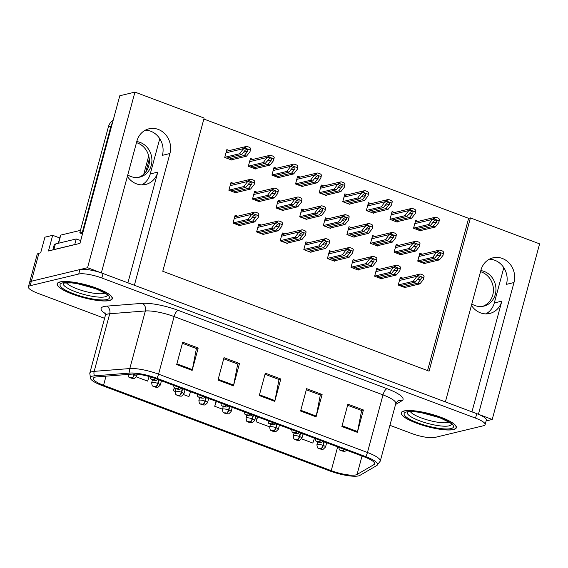 <?xml version="1.0" encoding="UTF-8"?>
<svg xmlns="http://www.w3.org/2000/svg" width="568" height="568" viewBox="0 0 568 568"><rect width="100%" height="100%" fill="white"/><g stroke="black" fill="none" stroke-linecap="round" stroke-linejoin="round"><path stroke-width="0.85" d="M127.906 282.843L157.783 172.125A19.042 17.104 -103.5 0 1 145.713 184.444A19.042 17.104 -103.5 0 1 136.434 183.826A19.042 17.104 -103.5 0 1 127.381 176.378M471.433 305.399A19.042 17.104 76.5 0 0 480.478 312.847A19.042 17.104 76.5 0 0 489.758 313.465A19.042 17.104 76.5 0 0 501.828 301.146L494.302 302.957A19.042 17.104 -103.5 0 1 485.881 313.891M486.123 420.931L492.215 419.461L478.433 414.292L513.983 282.53A19.042 17.104 76.5 0 0 502.29 258.44A19.042 17.104 76.5 0 0 493.01 257.829A19.042 17.104 76.5 0 0 480.94 270.141L445.39 401.903L134.382 285.271L169.938 153.516A19.042 17.104 76.5 0 0 158.245 129.419A19.042 17.104 76.5 0 0 148.965 128.808A19.042 17.104 76.5 0 0 136.895 141.12L101.345 272.881L87.557 267.713L31.354 281.238A17.849 4.075 -164.9 0 0 29.607 282.395A17.849 4.075 -164.9 0 1 31.354 281.238L79.932 269.551A17.849 4.075 -164.9 0 1 103.049 273.52L476.73 413.653A17.849 4.075 -164.9 0 1 486.336 420.142L485.129 424.615A17.849 4.075 -164.9 0 0 475.522 418.126L101.842 277.993A17.849 4.075 -164.9 0 0 78.725 274.024L30.147 285.711A17.849 4.075 -164.9 0 0 28.4 286.868A17.849 4.075 -164.9 0 0 38.006 293.358L104.583 318.321M145.316 130.193A19.042 17.104 -103.5 0 1 150.719 131.229A19.042 17.104 -103.5 0 1 162.405 155.327L169.938 153.516M513.983 282.53L506.457 284.348A19.042 17.104 76.5 0 0 494.763 260.25A19.042 17.104 76.5 0 0 489.36 259.214M87.557 267.713L134.943 92.108L119.784 95.758L79.946 243.395L48.457 250.978L52.682 235.315L59.746 237.964M28.4 286.868L37.154 254.436A17.849 4.075 -164.9 0 1 38.894 253.278L40.676 252.845L44.9 237.19L52.682 235.315M134.943 92.108L204.125 118.052L162.775 271.284L429.074 371.152L470.418 217.913L539.6 243.857L492.215 419.461M159.764 138.684L150.25 173.936A19.042 17.104 -103.5 0 1 141.837 184.87M503.809 267.705L494.302 302.957M427.562 370.584L468.635 218.339L203.855 119.046M468.635 218.339L470.418 217.913M418.218 221.357L415.677 220.405L413.561 228.237L420.789 230.942L420.909 230.494M394.611 212.503L392.069 211.552L389.96 219.383L397.188 222.095L397.309 221.641M371.01 203.656L368.469 202.698L366.353 210.529L373.581 213.241L373.701 212.794M347.403 194.803L344.861 193.851L342.752 201.675L349.98 204.388L350.101 203.94M323.803 185.949L321.261 184.998L319.145 192.829L326.373 195.541L326.493 195.087M276.595 168.249L274.053 167.297L271.937 175.121L279.165 177.834L279.286 177.386M252.987 159.395L250.445 158.444L248.337 166.275L255.564 168.98L255.685 168.533M229.38 150.541L226.845 149.59L224.729 157.421L231.957 160.133L232.078 159.679M300.195 177.095L297.653 176.144L295.545 183.975L302.772 186.687L302.893 186.233M398.771 245.348L396.23 244.396L394.114 252.227L401.342 254.94L401.462 254.485M375.164 236.501L372.622 235.542L370.514 243.374L377.741 246.086L377.862 245.639M351.564 227.647L349.022 226.696L346.906 234.52L354.134 237.232L354.254 236.785M327.956 218.794L325.414 217.842L323.306 225.674L330.533 228.379L330.654 227.931M304.356 209.94L301.814 208.989L299.698 216.82L306.926 219.532L307.047 219.078M280.748 201.093L278.206 200.135L276.098 207.966L283.325 210.678L283.446 210.231M257.148 192.24L254.606 191.288L252.49 199.112L259.718 201.825L259.839 201.377M233.54 183.386L230.999 182.434L228.89 190.266L236.118 192.978L236.238 192.524M422.372 254.201L419.83 253.25L417.721 261.081L424.949 263.786L425.07 263.339M237.658 216.216L235.116 215.265L233.001 223.089L240.228 225.801L240.349 225.354M261.259 225.07L258.717 224.111L256.608 231.943L263.836 234.655L263.957 234.208M308.467 242.77L305.925 241.819L303.816 249.65L311.044 252.355L311.165 251.908M332.074 251.624L329.532 250.673L327.416 258.497L334.644 261.209L334.765 260.762M355.674 260.478L353.133 259.519L351.024 267.351L358.252 270.063L358.373 269.615M379.282 269.324L376.74 268.373L374.624 276.204L381.852 278.916L381.98 278.462M284.866 233.917L282.324 232.965L280.209 240.796L287.436 243.509L287.557 243.054M402.882 278.178L400.348 277.227L398.232 285.058L405.46 287.763L405.58 287.316M471.951 411.864L501.828 301.146M453.569 429.543A28.556 6.525 -164.9 0 0 456.36 427.69A28.556 6.525 -164.9 0 0 435.876 415.542A28.556 6.525 -164.9 0 0 404.004 410.962A28.556 6.525 -164.9 0 0 401.214 412.815A28.556 6.525 -164.9 0 0 421.697 424.963A28.556 6.525 -164.9 0 0 453.569 429.543M109.517 300.529A28.556 6.525 -164.9 0 0 112.315 298.676A28.556 6.525 -164.9 0 0 91.831 286.52A28.556 6.525 -164.9 0 0 59.959 281.941A28.556 6.525 -164.9 0 0 57.169 283.794A28.556 6.525 -164.9 0 0 77.646 295.942A28.556 6.525 -164.9 0 0 109.517 300.529M355.895 474.898A19.042 4.345 15.1 0 1 331.229 470.659L103.553 385.281A19.042 4.345 15.1 0 1 93.308 378.359A19.042 4.345 15.1 0 1 96.837 376.882L132.479 374.085A19.042 4.345 15.1 0 1 155.469 378.572L364.365 456.906A19.042 4.345 15.1 0 1 374.603 463.822A19.042 4.345 15.1 0 1 373.907 464.624L357.052 474.465A19.042 4.345 15.1 0 1 355.895 474.898M358.543 475.892A22.095 5.048 -164.9 0 0 359.835 475.423A22.095 5.048 -164.9 0 0 359.892 475.388L376.747 465.547A22.095 5.048 -164.9 0 0 365.671 456.594L156.782 378.252A22.095 5.048 -164.9 0 0 130.086 373.055L94.451 375.846A22.095 5.048 -164.9 0 0 90.624 378.842A22.095 5.048 -164.9 0 0 102.247 385.594L329.923 470.978A22.095 5.048 -164.9 0 0 358.543 475.892M389.925 425.325L411.686 433.49A17.849 4.075 -164.9 0 0 434.804 437.459L483.382 425.773A17.849 4.075 -164.9 0 0 485.129 424.615M176.676 364.578L182.711 342.206L198.196 348.014L192.161 370.386L176.676 364.578M300.579 411.04L306.613 388.668L322.106 394.476L316.071 416.848L300.579 411.04M341.879 426.532L347.921 404.16L363.406 409.968L357.371 432.34L341.879 426.532M217.977 380.063L224.012 357.691L239.497 363.499L233.462 385.871L217.977 380.063M259.278 395.555L265.313 373.183L280.805 378.991L274.763 401.363L259.278 395.555M136.412 376.911L147.602 381.107L149.178 376.527M257.368 416.784L256.019 421.761L269.729 426.902M301.644 438.872L312.812 443.061L314.48 438.198M174.277 387.61L173.417 390.784L175.313 391.494M183.62 394.611L188.903 396.592L190.571 391.735M216.06 401.292L214.718 406.276L222.521 409.201M280.805 378.991L278.845 379.459M265.022 374.276L279.016 379.523L274.947 400.589A4.757 1.789 110.6 0 1 274.763 401.363M239.497 363.499L237.545 363.974M223.714 358.784L237.715 364.038L233.64 385.104A4.757 1.789 110.6 0 1 233.462 385.871M363.406 409.968L361.447 410.437M347.623 405.254L361.624 410.501L357.549 431.566A4.757 1.789 110.6 0 1 357.371 432.34M322.106 394.476L320.146 394.952M306.322 389.762L320.324 395.016L316.248 416.081A4.757 1.789 110.6 0 1 316.071 416.848M198.196 348.014L196.244 348.482M182.413 343.299L196.414 348.546L192.339 369.612A4.757 1.789 110.6 0 1 192.161 370.386M214.718 406.276L216.387 401.413M256.019 421.761L257.687 416.905M173.417 390.784L174.447 387.795M400.128 285.768L415.279 282.118L418.623 277.915L420.341 276.772L421.2 276.786L421.2 278.888L417.863 283.091L419.93 283.865L423.529 279.335L424.118 276.14A2.975 2.67 76.5 0 0 422.613 274.827L421.065 274.252A2.975 2.67 76.5 0 0 419.191 274.294L416.969 276.261L413.213 281.345L398.26 284.944M404.778 287.507L419.93 283.865M402.712 286.733L417.863 283.091M415.279 282.118L413.213 281.345M423.529 279.335L423.714 277.645L418.786 275.792L416.813 276.822M419.191 274.294L418.786 275.792M423.714 277.645L424.118 276.14M419.617 261.791L434.769 258.142L438.113 253.939L439.831 252.796L440.683 252.81L440.69 254.911L437.353 259.114L439.412 259.888L443.012 255.359L443.608 252.164A2.975 2.67 76.5 0 0 442.103 250.85L440.555 250.275A2.975 2.67 76.5 0 0 438.681 250.318L436.451 252.284L432.702 257.368L417.75 260.968M344.059 449.295A2.975 1.001 109.9 0 1 342.944 450.488L341.077 450.175L343.654 451.148L343.058 450.53L341.794 450.509L342.944 450.488M343.058 450.53A2.975 1.235 -68.8 0 0 344.343 449.394M424.268 263.531L439.412 259.888M422.201 262.757L437.353 259.114M434.769 258.142L432.702 257.368M443.012 255.359L443.203 253.669L438.276 251.823L436.302 252.845M438.681 250.318L438.276 251.823M443.203 253.669L443.608 252.164M415.464 228.947L430.608 225.304L433.952 221.094L435.67 219.951L436.529 219.965L436.536 222.067L433.192 226.27L435.258 227.044L438.858 222.514L439.447 219.319A2.975 2.67 76.5 0 0 437.942 218.013L436.394 217.43A2.975 2.67 76.5 0 0 434.527 217.473L432.298 219.44L428.549 224.523L413.596 228.123M323.93 441.741L322.965 445.333A2.975 1.001 109.9 0 1 321.048 448.479L319.18 448.166L321.765 449.132L321.161 448.521L319.898 448.493L321.048 448.479M321.161 448.521A2.975 1.235 -68.8 0 0 323.298 445.461A4.459 1.022 15.1 0 1 325.535 447.016L326.678 442.777M324.271 441.868L323.298 445.461M420.107 230.686L435.258 227.044M418.041 229.912L433.192 226.27M430.608 225.304L428.549 224.523M438.858 222.514L439.043 220.824L434.122 218.978L432.149 220.001M434.527 217.473L434.122 218.978M439.043 220.824L439.447 219.319M480.528 271.681A18.148 16.302 -103.5 0 1 481.621 272.044A18.148 16.302 -103.5 0 1 493.415 289.467A18.148 16.302 -103.5 0 1 482.516 306.386M471.816 303.965A18.148 16.302 76.5 0 0 474.954 305.548A18.148 16.302 76.5 0 0 483.808 306.131A18.148 16.302 76.5 0 0 495.963 289.574A18.148 16.302 76.5 0 0 484.163 271.433A18.148 16.302 76.5 0 0 480.826 270.581M376.527 276.914L391.679 273.272L395.016 269.069L396.734 267.918L397.593 267.933L397.6 270.034L394.256 274.238L396.322 275.011L399.922 270.482L400.511 267.294A2.975 2.67 76.5 0 0 399.006 265.98L397.458 265.398A2.975 2.67 76.5 0 0 395.591 265.448L393.361 267.407L389.612 272.498L374.66 276.091M381.171 278.661L396.322 275.011M379.105 277.88L394.256 274.238M391.679 273.272L389.612 272.498M399.922 270.482L400.106 268.792L395.186 266.946L393.212 267.968M395.591 265.448L395.186 266.946M400.106 268.792L400.511 267.294M352.92 268.06L368.071 264.418L371.415 260.215L373.133 259.065L373.993 259.079L373.993 261.181L370.655 265.384L372.714 266.158L376.321 261.635L376.911 258.44A2.975 2.67 76.5 0 0 375.405 257.126L373.858 256.544A2.975 2.67 76.5 0 0 371.983 256.594L369.754 258.561L366.005 263.644L351.052 267.244M357.57 269.807L372.714 266.158M355.504 269.033L370.655 265.384M368.071 264.418L366.005 263.644M376.321 261.635L376.506 259.938L371.579 258.092L369.605 259.114M371.983 256.594L371.579 258.092M376.506 259.938L376.911 258.44M329.319 259.214L344.464 255.564L347.808 251.361L349.526 250.211L350.385 250.232L350.392 252.334L347.048 256.537L349.114 257.311L352.714 252.781L353.303 249.586A2.975 2.67 76.5 0 0 351.798 248.273L350.25 247.691A2.975 2.67 76.5 0 0 348.383 247.74L346.153 249.707L342.405 254.791L327.452 258.39M333.963 260.953L349.114 257.311M331.897 260.179L347.048 256.537M344.464 255.564L342.405 254.791M352.714 252.781L352.898 251.084L347.978 249.238L346.004 250.261M348.383 247.74L347.978 249.238M352.898 251.084L353.303 249.586M305.712 250.36L320.863 246.711L324.207 242.508L325.925 241.364L326.777 241.379L326.785 243.48L323.448 247.684L325.507 248.457L329.106 243.928L329.703 240.733A2.975 2.67 76.5 0 0 328.197 239.426L326.65 238.844A2.975 2.67 76.5 0 0 324.775 238.887L322.546 240.853L318.797 245.937L303.844 249.537M310.362 252.1L325.507 248.457M308.296 251.326L323.448 247.684M320.863 246.711L318.797 245.937M329.106 243.928L329.298 242.238L324.371 240.392L322.397 241.414M324.775 238.887L324.371 240.392M329.298 242.238L329.703 240.733M396.017 252.938L411.161 249.295L414.505 245.092L416.223 243.942L417.082 243.956L417.089 246.058L413.745 250.261L415.811 251.035L419.411 246.505L420 243.317A2.975 2.67 76.5 0 0 418.495 242.004L416.947 241.421A2.975 2.67 76.5 0 0 415.08 241.471L412.851 243.431L409.102 248.521L394.142 252.114M320.459 440.441A2.975 1.001 109.9 0 1 319.337 441.634L317.469 441.322L320.054 442.295L319.45 441.677L318.186 441.655L319.337 441.634M319.45 441.677A2.975 1.235 -68.8 0 0 320.735 440.548M400.66 254.684L415.811 251.035M398.594 253.903L413.745 250.261M411.161 249.295L409.102 248.521M419.411 246.505L419.596 244.815L414.675 242.969L412.702 243.991M415.08 241.471L414.675 242.969M419.596 244.815L420 243.317M372.409 244.084L387.561 240.441L390.905 236.238L392.623 235.088L393.475 235.102L393.482 237.204L390.138 241.407L392.204 242.181L395.804 237.658L396.4 234.463A2.975 2.67 76.5 0 0 394.895 233.15L393.347 232.568A2.975 2.67 76.5 0 0 391.473 232.617L389.243 234.584L385.495 239.668L370.542 243.267M296.851 431.588A2.975 1.001 109.9 0 1 295.736 432.78L293.869 432.475L296.446 433.441L295.85 432.823L294.579 432.802L295.736 432.78M295.85 432.823A2.975 1.235 -68.8 0 0 297.135 431.694M377.06 245.83L392.204 242.181M374.994 245.056L390.138 241.407M387.561 240.441L385.495 239.668M395.804 237.658L395.995 235.961L391.068 234.115L389.094 235.138M391.473 232.617L391.068 234.115M395.995 235.961L396.4 234.463M348.809 235.237L363.953 231.588L367.297 227.385L369.015 226.234L369.875 226.256L369.882 228.357L366.537 232.56L368.604 233.334L372.203 228.805L372.793 225.61A2.975 2.67 76.5 0 0 371.287 224.296L369.74 223.714A2.975 2.67 76.5 0 0 367.872 223.764L365.643 225.73L361.887 230.814L346.934 234.414M273.251 422.734A2.975 1.001 109.9 0 1 272.129 423.934L270.261 423.621L272.846 424.587L272.242 423.976L270.979 423.948L272.129 423.934M272.242 423.976A2.975 1.235 -68.8 0 0 273.527 422.84M353.452 236.977L368.604 233.334M351.386 236.203L366.537 232.56M363.953 231.588L361.887 230.814M372.203 228.805L372.388 227.108L367.468 225.262L365.494 226.284M367.872 223.764L367.468 225.262M372.388 227.108L372.793 225.61M325.201 226.383L340.353 222.734L343.69 218.531L345.415 217.388L346.267 217.402L346.274 219.504L342.93 223.707L344.996 224.481L348.596 219.951L349.185 216.756A2.975 2.67 76.5 0 0 347.687 215.449L346.132 214.867A2.975 2.67 76.5 0 0 344.265 214.91L342.035 216.877L338.287 221.96L323.334 225.56M249.643 413.887A2.975 1.001 109.9 0 1 248.528 415.08L246.661 414.768L249.238 415.74L248.642 415.123L247.371 415.101L248.528 415.08M248.642 415.123A2.975 1.235 -68.8 0 0 249.927 413.994M329.852 228.123L344.996 224.481M327.786 227.349L342.93 223.707M340.353 222.734L338.287 221.96M348.596 219.951L348.78 218.261L343.86 216.415L341.886 217.438M344.265 214.91L343.86 216.415M348.78 218.261L349.185 216.756M391.856 220.093L407.007 216.451L410.352 212.247L412.07 211.097L412.922 211.111L412.929 213.213L409.592 217.416L411.651 218.19L415.251 213.66L415.847 210.472A2.975 2.67 76.5 0 0 414.342 209.159L412.794 208.577A2.975 2.67 76.5 0 0 410.92 208.626L408.69 210.586L404.941 215.677L389.989 219.269M300.33 432.894L299.357 436.48A2.975 1.001 109.9 0 1 297.447 439.625L295.573 439.312L298.157 440.285L297.561 439.667L296.29 439.646L297.447 439.625M297.561 439.667A2.975 1.235 -68.8 0 0 299.698 436.607A4.459 1.022 15.1 0 1 301.928 438.162L303.078 433.924M300.664 433.015L299.698 436.607M396.507 221.839L411.651 218.19M394.44 221.066L409.592 217.416M407.007 216.451L404.941 215.677M415.251 213.66L415.442 211.97L410.515 210.124L408.541 211.147M410.92 208.626L410.515 210.124M415.442 211.97L415.847 210.472M368.256 211.239L383.4 207.597L386.744 203.394L388.462 202.244L389.321 202.265L389.329 204.359L385.984 208.562L388.05 209.336L391.65 204.814L392.24 201.619A2.975 2.67 76.5 0 0 390.734 200.305L389.186 199.723A2.975 2.67 76.5 0 0 387.319 199.773L385.09 201.739L381.341 206.823L366.381 210.423M276.722 424.04L275.757 427.626A2.975 1.001 109.9 0 1 273.84 430.771L271.973 430.466L274.55 431.431L273.954 430.814L272.69 430.792L273.84 430.771M273.954 430.814A2.975 1.235 -68.8 0 0 276.091 427.754A4.459 1.022 15.1 0 1 278.327 429.316L279.47 425.07M277.063 424.168L276.091 427.754M372.899 212.986L388.05 209.336M370.833 212.212L385.984 208.562M383.4 207.597L381.341 206.823M391.65 204.814L391.835 203.117L386.915 201.271L384.941 202.293M387.319 199.773L386.915 201.271M391.835 203.117L392.24 201.619M344.648 202.393L359.8 198.743L363.144 194.54L364.862 193.397L365.714 193.411L365.721 195.513L362.377 199.716L364.443 200.49L368.043 195.96L368.632 192.765A2.975 2.67 76.5 0 0 367.134 191.451L365.586 190.876A2.975 2.67 76.5 0 0 363.712 190.919L361.482 192.886L357.733 197.969L342.781 201.569M253.115 415.187L252.149 418.779A2.975 1.001 109.9 0 1 250.239 421.925L248.365 421.612L250.949 422.578L250.353 421.96L249.082 421.939L250.239 421.925M250.353 421.96A2.975 1.235 -68.8 0 0 252.49 418.907A4.459 1.022 15.1 0 1 254.72 420.462L255.863 416.216M253.456 415.315L252.49 418.907M349.299 204.132L364.443 200.49M347.233 203.358L362.377 199.716M359.8 198.743L357.733 197.969M368.043 195.96L368.227 194.263L363.307 192.417L361.333 193.447M363.712 190.919L363.307 192.417M368.227 194.263L368.632 192.765M321.048 193.539L336.192 189.897L339.536 185.693L341.254 184.543L342.113 184.557L342.121 186.659L338.776 190.862L340.843 191.636L344.442 187.106L345.032 183.918A2.975 2.67 76.5 0 0 343.526 182.605L341.979 182.023A2.975 2.67 76.5 0 0 340.111 182.065L337.882 184.032L334.126 189.123L319.173 192.715M229.515 406.333L228.542 409.926A2.975 1.001 109.9 0 1 226.632 413.071L224.765 412.758L227.342 413.724L226.746 413.113L225.482 413.085L226.632 413.071M226.746 413.113A2.975 1.235 -68.8 0 0 228.883 410.053A4.459 1.022 15.1 0 1 231.119 411.608L232.262 407.37M229.848 406.461L228.883 410.053M325.691 195.278L340.843 191.636M323.625 194.504L338.776 190.862M336.192 189.897L334.126 189.123M344.442 187.106L344.627 185.416L339.707 183.571L337.726 184.593M340.111 182.065L339.707 183.571M344.627 185.416L345.032 183.918M448.926 422.109A20.59 4.7 15.1 0 1 447.861 422.478A20.59 4.7 15.1 0 1 427.356 419.922A20.59 4.7 15.1 0 1 410.444 411.729M453.307 429.451A28.258 6.454 15.1 0 1 421.768 424.914A28.258 6.454 15.1 0 1 401.498 412.893A28.258 6.454 15.1 0 1 404.267 411.055A28.258 6.454 15.1 0 1 435.805 415.591A28.258 6.454 15.1 0 1 456.076 427.619A28.258 6.454 15.1 0 1 453.307 429.451M104.881 293.088A20.59 4.7 15.1 0 1 103.809 293.457A20.59 4.7 15.1 0 1 83.311 290.908A20.59 4.7 15.1 0 1 66.399 282.708M109.262 300.429A28.258 6.454 15.1 0 1 77.724 295.892A28.258 6.454 15.1 0 1 57.453 283.872A28.258 6.454 15.1 0 1 60.215 282.033A28.258 6.454 15.1 0 1 91.753 286.57A28.258 6.454 15.1 0 1 112.024 298.598A28.258 6.454 15.1 0 1 109.262 300.429M80.464 230.352L60.762 235.095A2.975 0.682 -164.9 0 0 60.471 235.287L58.312 243.281M136.483 142.66A18.148 16.302 -103.5 0 1 137.57 143.022A18.148 16.302 -103.5 0 1 149.37 160.446A18.148 16.302 -103.5 0 1 138.471 177.365M127.772 174.951A18.148 16.302 76.5 0 0 130.91 176.527A18.148 16.302 76.5 0 0 139.756 177.117A18.148 16.302 76.5 0 0 151.919 160.559A18.148 16.302 76.5 0 0 140.111 142.412A18.148 16.302 76.5 0 0 136.774 141.56M80.706 240.484L82.381 234.286A11.9 10.685 76.5 0 0 79.783 232.88L82.325 232.269A11.9 10.685 -103.5 0 1 82.885 232.497M113.16 120.295A11.9 10.685 76.5 0 0 108.396 126.849L79.783 232.88M112.485 122.794A11.9 10.685 76.5 0 0 110.938 126.238L82.325 232.269M53.151 249.842A11.9 2.719 15.1 0 1 53.875 249.579L74.727 244.559A11.9 2.719 -164.9 0 0 74.877 244.616M53.875 249.579L55.387 243.984A11.9 2.719 -164.9 0 0 54.223 244.758L52.824 249.927M74.727 244.559L76.24 238.965A11.9 2.719 -164.9 0 0 80.734 240.484M55.387 243.984L76.24 238.965M282.111 241.506L297.256 237.864L300.6 233.661L302.318 232.511L303.177 232.525L303.184 234.627L299.84 238.83L301.906 239.604L305.506 235.074L306.095 231.886A2.975 2.67 76.5 0 0 304.59 230.572L303.042 229.99A2.975 2.67 76.5 0 0 301.175 230.04L298.945 232L295.197 237.09L280.237 240.683M286.755 243.253L301.906 239.604M284.689 242.479L299.84 238.83M297.256 237.864L295.197 237.09M305.506 235.074L305.69 233.384L300.77 231.538L298.796 232.56M301.175 230.04L300.77 231.538M305.69 233.384L306.095 231.886M258.504 232.653L273.655 229.011L276.999 224.807L278.718 223.657L279.57 223.671L279.577 225.773L276.233 229.976L278.299 230.75L281.898 226.227L282.488 223.032A2.975 2.67 76.5 0 0 280.99 221.719L279.442 221.137A2.975 2.67 76.5 0 0 277.567 221.186L275.338 223.153L271.589 228.237L256.637 231.836M263.154 234.399L278.299 230.75M261.088 233.625L276.233 229.976M273.655 229.011L271.589 228.237M281.898 226.227L282.083 224.53L277.163 222.684L275.189 223.707M277.567 221.186L277.163 222.684M282.083 224.53L282.488 223.032M234.904 223.806L250.048 220.157L253.392 215.954L255.11 214.803L255.969 214.825L255.976 216.926L252.632 221.129L254.698 221.903L258.298 217.374L258.887 214.179A2.975 2.67 76.5 0 0 257.382 212.865L255.834 212.29A2.975 2.67 76.5 0 0 253.967 212.333L251.738 214.299L247.982 219.383L233.029 222.983M239.547 225.546L254.698 221.903M237.481 224.772L252.632 221.129M250.048 220.157L247.982 219.383M258.298 217.374L258.483 215.677L253.562 213.831L251.581 214.853M253.967 212.333L253.562 213.831M258.483 215.677L258.887 214.179M301.601 217.53L316.745 213.887L320.089 209.684L321.808 208.534L322.667 208.548L322.674 210.65L319.33 214.853L321.396 215.627L324.995 211.097L325.585 207.909A2.975 2.67 76.5 0 0 324.079 206.596L322.532 206.014A2.975 2.67 76.5 0 0 320.657 206.063L318.435 208.023L314.679 213.114L299.726 216.706M226.043 405.034A2.975 1.001 109.9 0 1 224.921 406.226L223.054 405.921L225.638 406.887L225.034 406.269L223.771 406.248L224.921 406.226M225.034 406.269A2.975 1.235 -68.8 0 0 226.32 405.14M306.244 219.276L321.396 215.627M304.178 218.502L319.33 214.853M316.745 213.887L314.679 213.114M324.995 211.097L325.18 209.407L320.253 207.561L318.279 208.584M320.657 206.063L320.253 207.561M325.18 209.407L325.585 207.909M277.993 208.676L293.145 205.034L296.482 200.831L298.2 199.68L299.059 199.702L299.066 201.796L295.722 205.999L297.788 206.773L301.388 202.251L301.977 199.056A2.975 2.67 76.5 0 0 300.479 197.742L298.924 197.16A2.975 2.67 76.5 0 0 297.057 197.21L294.827 199.176L291.079 204.26L276.126 207.86M202.435 396.18A2.975 1.001 109.9 0 1 201.321 397.373L199.446 397.067L202.03 398.033L201.434 397.415L200.163 397.394L201.321 397.373M201.434 397.415A2.975 1.235 -68.8 0 0 202.719 396.286M282.637 210.423L297.788 206.773M280.578 209.649L295.722 205.999M293.145 205.034L291.079 204.26M301.388 202.251L301.572 200.554L296.652 198.708L294.678 199.73M297.057 197.21L296.652 198.708M301.572 200.554L301.977 199.056M254.386 199.829L269.537 196.18L272.881 191.977L274.6 190.827L275.459 190.848L275.459 192.95L272.122 197.153L274.188 197.927L277.787 193.397L278.377 190.202A2.975 2.67 76.5 0 0 276.872 188.888L275.324 188.313A2.975 2.67 76.5 0 0 273.449 188.356L271.227 190.323L267.471 195.406L252.519 199.006M178.828 387.326A2.975 1.001 109.9 0 1 177.713 388.526L175.846 388.214L178.423 389.179L177.827 388.569L176.563 388.54L177.713 388.526M177.827 388.569A2.975 1.235 -68.8 0 0 179.112 387.433M259.036 201.569L274.188 197.927M256.97 200.795L272.122 197.153M269.537 196.18L267.471 195.406M277.787 193.397L277.972 191.7L273.045 189.854L271.071 190.876M273.449 188.356L273.045 189.854M277.972 191.7L278.377 190.202M230.785 190.976L245.937 187.334L249.274 183.13L250.992 181.98L251.851 181.994L251.858 184.096L248.514 188.299L250.58 189.073L254.18 184.543L254.769 181.348A2.975 2.67 76.5 0 0 253.264 180.042L251.716 179.46A2.975 2.67 76.5 0 0 249.849 179.502L247.62 181.469L243.871 186.56L228.918 190.152M155.227 378.48A2.975 1.001 109.9 0 1 154.113 379.672L152.238 379.36L154.823 380.333L154.226 379.715L152.955 379.694L154.113 379.672M154.226 379.715A2.975 1.235 -68.8 0 0 155.504 378.586M235.429 192.715L250.58 189.073M233.363 191.941L248.514 188.299M245.937 187.334L243.871 186.56M254.18 184.543L254.365 182.853L249.444 181.007L247.47 182.03M249.849 179.502L249.444 181.007M254.365 182.853L254.769 181.348M297.44 184.685L312.592 181.043L315.929 176.84L317.647 175.689L318.506 175.704L318.513 177.805L315.169 182.008L317.235 182.782L320.835 178.26L321.424 175.065A2.975 2.67 76.5 0 0 319.926 173.751L318.371 173.169A2.975 2.67 76.5 0 0 316.504 173.219L314.274 175.178L310.526 180.269L295.573 183.869M205.907 397.486L204.941 401.072A2.975 1.001 109.9 0 1 203.032 404.217L201.157 403.905L203.742 404.877L203.138 404.26L201.874 404.238L203.032 404.217M203.138 404.26A2.975 1.235 -68.8 0 0 205.282 401.2A4.459 1.022 15.1 0 1 207.512 402.755L208.655 398.516M206.248 397.614L205.282 401.2M302.084 186.432L317.235 182.782M300.025 185.658L315.169 182.008M312.592 181.043L310.526 180.269M320.835 178.26L321.019 176.563L316.099 174.717L314.125 175.739M316.504 173.219L316.099 174.717M321.019 176.563L321.424 175.065M273.833 175.839L288.984 172.189L292.328 167.986L294.046 166.836L294.906 166.857L294.906 168.952L291.569 173.155L293.635 173.936L297.234 169.406L297.824 166.211A2.975 2.67 76.5 0 0 296.319 164.897L294.771 164.315A2.975 2.67 76.5 0 0 292.896 164.365L290.674 166.332L286.918 171.415L271.966 175.015M182.307 388.633L181.334 392.225A2.975 1.001 109.9 0 1 179.424 395.363L177.557 395.058L180.134 396.024L179.538 395.406L178.274 395.385L179.424 395.363M179.538 395.406A2.975 1.235 -68.8 0 0 181.675 392.346A4.459 1.022 15.1 0 1 183.911 393.908L185.054 389.662M182.64 388.76L181.675 392.346M278.483 177.578L293.635 173.936M276.417 176.804L291.569 173.155M288.984 172.189L286.918 171.415M297.234 169.406L297.419 167.709L292.492 165.863L290.518 166.886M292.896 164.365L292.492 165.863M297.419 167.709L297.824 166.211M250.232 166.985L265.384 163.335L268.721 159.132L270.439 157.989L271.298 158.003L271.305 160.105L267.961 164.308L270.027 165.082L273.627 160.552L274.216 157.357A2.975 2.67 76.5 0 0 272.711 156.044L271.163 155.469A2.975 2.67 76.5 0 0 269.296 155.511L267.066 157.478L263.318 162.562L248.365 166.161M158.699 379.779L157.734 383.372A2.975 1.001 109.9 0 1 155.824 386.517L153.949 386.204L156.534 387.17L155.93 386.56L154.666 386.531L155.824 386.517M155.93 386.56A2.975 1.235 -68.8 0 0 158.067 383.499A4.459 1.022 15.1 0 1 160.304 385.054L161.447 380.808M159.04 379.907L158.067 383.499M254.876 168.724L270.027 165.082M252.817 167.951L267.961 164.308M265.384 163.335L263.318 162.562M273.627 160.552L273.811 158.862L268.891 157.017L266.917 158.039M269.296 155.511L268.891 157.017M273.811 158.862L274.216 157.357M226.625 158.131L241.776 154.489L245.12 150.286L246.839 149.136L247.698 149.15L247.698 151.251L244.361 155.454L246.427 156.228L250.026 151.699L250.616 148.511A2.975 2.67 76.5 0 0 249.111 147.197L247.563 146.615A2.975 2.67 76.5 0 0 245.688 146.665L243.466 148.624L239.71 153.715L224.758 157.308M134.261 374.035L134.126 374.518A2.975 1.001 109.9 0 1 132.216 377.663L130.349 377.351L132.926 378.324L132.33 377.706L131.066 377.685L132.216 377.663M132.33 377.706A2.975 1.235 -68.8 0 0 134.467 374.646A4.459 1.022 15.1 0 1 136.703 376.201L137.243 374.198M134.63 374.035L134.467 374.646M231.275 159.878L246.427 156.228M229.209 159.097L244.361 155.454M241.776 154.489L239.71 153.715M250.026 151.699L250.211 150.009L245.284 148.163L243.31 149.185M245.688 146.665L245.284 148.163M250.211 150.009L250.616 148.511M38.894 253.278L30.147 285.711M149.285 159.104L145.813 171.99M157.783 172.125L150.25 173.936M331.229 470.659L337.648 446.888M105.392 313.714A29.749 6.795 15.1 0 1 103.987 306.528A29.749 6.795 15.1 0 1 106.585 306.145L142.227 303.355A29.749 6.795 15.1 0 1 178.16 310.355L387.049 388.69A29.749 6.795 15.1 0 1 401.959 400.752L395.541 404.501M94.451 375.846A5.95 4.878 -94.5 0 1 94.174 371.351L109.723 313.749A23.799 5.431 -164.9 0 0 107.643 314.061A23.799 5.431 -164.9 0 0 105.314 315.602L104.981 312.634M156.782 378.252A5.95 2.236 -69.4 0 0 158.564 374.163L367.453 452.497A5.95 2.236 110.6 0 1 365.671 456.594M130.086 373.055A5.95 4.878 -94.5 0 1 129.816 368.561A23.799 5.431 15.1 0 1 158.564 374.163L174.106 316.561A23.799 5.431 -164.9 0 0 145.358 310.959L109.723 313.749A5.95 4.878 85.5 0 0 106.585 306.145M359.835 475.423L376.854 465.49A5.95 5.652 -120.3 0 1 376.747 465.547M387.049 388.69A5.95 2.236 110.6 0 0 382.995 394.895L367.453 452.497A23.799 5.431 15.1 0 1 380.255 461.145L395.797 403.543A23.799 5.431 -164.9 0 0 382.995 394.895L174.106 316.561A5.95 2.236 110.6 0 1 178.16 310.355M90.624 378.842L89.772 373.204A23.799 5.431 15.1 0 1 94.174 371.351L129.816 368.561L145.358 310.959A5.95 4.878 85.5 0 0 142.227 303.355M475.522 418.126L476.73 413.653M101.842 277.993L103.049 273.52M78.725 274.024L79.932 269.551M401.959 400.752A5.95 5.652 59.7 0 0 397.451 401.207L395.797 403.543M103.553 385.281L106.017 376.158M357.052 474.465L362.029 456.033M373.907 464.624L374.404 462.778M259.484 394.795L274.947 400.589M300.784 410.281L316.248 416.081M342.085 425.773L357.549 431.566M218.183 379.303L233.64 385.104M176.875 363.818L192.339 369.612M399.467 280.471L416.969 276.261M417.061 279.882L421.2 278.888M418.957 256.495L436.451 252.284M436.551 255.905L440.69 254.911M317.675 441.89L316.916 444.694A4.459 1.022 15.1 0 1 317.356 444.403A4.459 1.022 15.1 0 1 322.965 445.333M414.803 223.65L432.298 219.44M432.39 223.061L436.536 222.067M375.867 271.618L393.361 267.407M393.454 271.028L397.6 270.034M352.259 262.764L369.754 258.561M369.853 262.182L373.993 261.181M328.659 253.917L346.153 249.707M346.246 253.328L350.392 252.334M305.051 245.064L322.546 240.853M322.645 244.474L326.785 243.48M395.349 247.641L412.851 243.431M412.943 247.052L417.089 246.058M371.749 238.794L389.243 234.584M389.343 238.205L393.482 237.204M348.141 229.941L365.643 225.73M365.735 229.351L369.882 228.357M324.541 221.087L342.035 216.877M342.128 220.498L346.274 219.504M294.068 433.036L293.315 435.841A4.459 1.022 15.1 0 1 293.748 435.55A4.459 1.022 15.1 0 1 299.357 436.48M391.196 214.796L408.69 210.586M408.79 214.214L412.929 213.213M270.467 424.182L269.708 426.987A4.459 1.022 15.1 0 1 270.148 426.696A4.459 1.022 15.1 0 1 275.757 427.626M367.588 205.95L385.09 201.739M385.182 205.36L389.329 204.359M246.86 415.336L246.107 418.133A4.459 1.022 15.1 0 1 246.54 417.849A4.459 1.022 15.1 0 1 252.149 418.779M343.988 197.096L361.482 192.886M361.575 196.507L365.721 195.513M223.259 406.482L222.5 409.287A4.459 1.022 15.1 0 1 222.94 408.995A4.459 1.022 15.1 0 1 228.542 409.926M320.38 188.242L337.882 184.032M337.974 187.653L342.121 186.659M451.326 424.097A22.798 5.204 15.1 0 1 449.061 425.851A22.798 5.204 15.1 0 1 423.053 422.01A22.798 5.204 15.1 0 1 407.37 412.24M450.985 428.577A25.581 5.843 15.1 0 1 417.849 422.883A25.581 5.843 15.1 0 1 406.589 411.928A25.581 5.843 15.1 0 1 439.724 417.622A25.581 5.843 15.1 0 1 450.985 428.577M107.281 295.076A22.798 5.204 15.1 0 1 105.009 296.83A22.798 5.204 15.1 0 1 79.009 292.989A22.798 5.204 15.1 0 1 63.325 283.219M106.94 299.556A25.581 5.843 15.1 0 1 73.805 293.862A25.581 5.843 15.1 0 1 62.537 282.907A25.581 5.843 15.1 0 1 95.672 288.601A25.581 5.843 15.1 0 1 106.94 299.556M60.762 235.095L58.568 243.218M108.396 126.849L110.938 126.238M281.444 236.21L298.945 232M299.038 235.628L303.184 234.627M257.844 227.363L275.338 223.153M275.43 226.774L279.577 225.773M234.236 218.51L251.738 214.299M251.83 217.92L255.976 216.926M300.933 212.233L318.435 208.023M318.527 211.651L322.674 210.65M277.333 203.387L294.827 199.176M294.92 202.797L299.066 201.796M253.726 194.533L271.227 190.323M271.319 193.944L275.459 192.95M230.125 185.679L247.62 181.469M247.712 185.09L251.858 184.096M199.652 397.628L198.899 400.433A4.459 1.022 15.1 0 1 199.332 400.142A4.459 1.022 15.1 0 1 204.941 401.072M296.78 179.389L314.274 175.178M314.367 178.806L318.513 177.805M176.052 388.775L175.292 391.579A4.459 1.022 15.1 0 1 175.725 391.295A4.459 1.022 15.1 0 1 181.334 392.225M273.173 170.542L290.674 166.332M290.766 169.953L294.906 168.952M152.444 379.928L151.684 382.733A4.459 1.022 15.1 0 1 152.125 382.441A4.459 1.022 15.1 0 1 157.734 383.372M249.572 161.688L267.066 157.478M267.159 161.099L271.305 160.105M132.706 374.071A4.459 1.022 15.1 0 1 134.126 374.518M225.965 152.835L243.466 148.624M243.558 152.245L247.698 151.251M148.724 155.895L143.775 174.227M376.854 465.49L380.255 461.145M89.772 373.204L105.314 315.602M399.893 278.895L419.617 274.152M338.812 446.704C339.11 449.281 339.458 450.353 339.856 449.92C341.119 450.914 342.866 451.354 345.11 451.24L346.736 450.296M419.383 254.918L439.1 250.176M316.916 444.694C317.221 447.272 317.569 448.344 317.959 447.911C319.223 448.905 320.977 449.345 323.213 449.231L325.535 447.016M415.222 222.081L434.946 217.331M376.286 270.048L396.01 265.299M352.685 261.195L372.402 256.452M329.078 252.341L348.802 247.598M305.477 243.494L325.194 238.745M315.204 437.85C315.51 440.427 315.858 441.499 316.248 441.066C317.512 442.067 319.266 442.507 321.502 442.387L323.128 441.442M395.775 246.072L415.499 241.322M291.604 428.996C291.902 431.573 292.25 432.646 292.648 432.212C293.912 433.214 295.658 433.654 297.895 433.54L299.521 432.589M372.175 237.218L391.892 232.475M267.997 420.15C268.302 422.727 268.65 423.799 269.04 423.366C270.304 424.36 272.058 424.8 274.294 424.686L275.92 423.742M348.567 228.364L368.291 223.622M244.396 411.296C244.694 413.873 245.042 414.945 245.44 414.512C246.704 415.506 248.45 415.946 250.687 415.833L252.313 414.889M324.967 219.518L344.684 214.768M293.315 435.841C293.613 438.418 293.961 439.49 294.359 439.057C295.623 440.051 297.369 440.498 299.606 440.377L301.928 438.162M391.622 213.227L411.339 208.477M269.708 426.987C270.006 429.564 270.354 430.636 270.751 430.203C272.015 431.204 273.769 431.644 276.005 431.524L278.327 429.316M368.014 204.374L387.738 199.631M246.107 418.133C246.405 420.71 246.753 421.783 247.144 421.357C248.408 422.351 250.161 422.791 252.398 422.677L254.72 420.462M344.414 195.52L364.131 190.777M222.5 409.287C222.798 411.864 223.146 412.936 223.543 412.503C224.807 413.497 226.561 413.937 228.797 413.823L231.119 411.608M320.806 186.673L340.53 181.923M407.469 412.077L409.478 411.793C413.582 411.623 417.636 411.942 421.626 412.737L439.618 417.679C448.677 421.868 452.604 424.04 451.39 424.197L451.319 423.913M401.498 412.893L401.746 411.985M456.076 427.619L456.317 426.71M63.424 283.056L71.838 282.907L77.582 283.716L95.573 288.658C104.633 292.847 108.559 295.019 107.345 295.175L107.274 294.891M57.453 283.872L57.695 282.963M112.024 298.598L112.272 297.689M281.87 234.641L301.594 229.891M258.27 225.787L277.986 221.044M234.662 216.933L254.386 212.191M220.789 402.442C221.094 405.019 221.442 406.092 221.832 405.659C223.096 406.66 224.85 407.1 227.086 406.979L228.712 406.035M301.359 210.664L321.083 205.914M197.188 393.589C197.486 396.166 197.834 397.238 198.232 396.805C199.496 397.806 201.242 398.246 203.479 398.132L205.105 397.181M277.759 201.81L297.476 197.068M173.581 384.742C173.879 387.319 174.227 388.391 174.624 387.958C175.888 388.952 177.642 389.392 179.878 389.279L181.504 388.334M254.152 192.957L273.875 188.214M149.874 376.726L150.584 378.657L153.126 380.162L156.271 380.425L157.897 379.481M230.544 184.11L250.268 179.36M198.899 400.433C199.198 403.01 199.546 404.082 199.936 403.649C201.2 404.65 202.954 405.09 205.19 404.97L207.512 402.755M297.206 177.819L316.923 173.077M175.292 391.579C175.59 394.156 175.938 395.229 176.336 394.795C177.599 395.797 179.346 396.237 181.59 396.123L183.911 393.908M273.599 168.966L293.322 164.223M151.684 382.733C151.99 385.31 152.338 386.382 152.728 385.949C153.992 386.943 155.746 387.383 157.982 387.269L160.304 385.054M249.991 160.112L269.715 155.369M128.084 373.879C128.382 376.456 128.73 377.528 129.128 377.095C130.392 378.089 132.138 378.529 134.382 378.416L136.703 376.201M226.391 151.266L246.114 146.516"/></g></svg>

